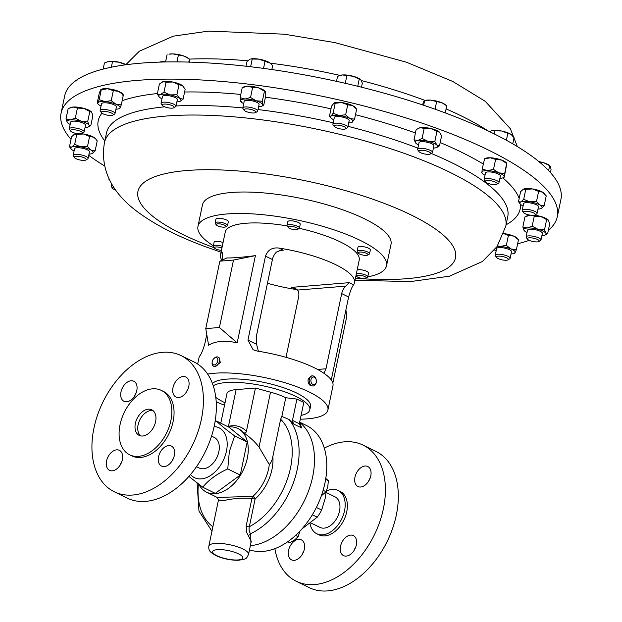 <?xml version="1.0" encoding="UTF-8"?>
<svg xmlns="http://www.w3.org/2000/svg" width="622" height="622" viewBox="0 0 622 622"><rect width="100%" height="100%" fill="white"/><g stroke="black" fill="none" stroke-linecap="round" stroke-linejoin="round"><path stroke-width="0.93" d="M298.622 539.352A11.149 7.308 -63.8 0 0 289.075 548.534A11.149 7.308 -63.8 0 0 291.508 559.854A11.149 7.308 -63.8 0 0 294.237 560.344A11.149 7.308 -63.8 0 0 303.793 551.162A11.149 7.308 -63.8 0 0 301.359 539.842A11.149 7.308 -63.8 0 0 298.622 539.352M303.738 551.31A11.149 7.308 -63.8 0 0 302.051 554.746M350.629 535.107A11.149 7.308 -63.8 0 0 341.081 544.289A11.149 7.308 -63.8 0 0 343.515 555.609A11.149 7.308 -63.8 0 0 346.244 556.091A11.149 7.308 -63.8 0 0 355.8 546.909A11.149 7.308 -63.8 0 0 353.358 535.589A11.149 7.308 -63.8 0 0 350.629 535.107M355.745 547.057A11.149 7.308 -63.8 0 0 354.05 550.493M365.06 466.026A11.149 7.308 -63.8 0 0 355.512 475.208A11.149 7.308 -63.8 0 0 357.945 486.528A11.149 7.308 -63.8 0 0 360.674 487.01A11.149 7.308 -63.8 0 0 370.23 477.836A11.149 7.308 -63.8 0 0 367.796 466.516A11.149 7.308 -63.8 0 0 365.06 466.026M370.176 477.976A11.149 7.308 -63.8 0 0 368.488 481.412M174.362 455.444A11.149 7.308 116.2 0 1 161.541 466.096A11.149 7.308 116.2 0 1 158.563 456.735A11.149 7.308 116.2 0 1 171.384 446.083A11.149 7.308 116.2 0 1 174.362 455.444M122.355 459.689A11.149 7.308 116.2 0 1 109.534 470.349A11.149 7.308 116.2 0 1 106.556 460.988A11.149 7.308 116.2 0 1 119.377 450.328A11.149 7.308 116.2 0 1 122.355 459.689M136.786 390.616A11.149 7.308 116.2 0 1 123.965 401.268A11.149 7.308 116.2 0 1 120.987 391.907A11.149 7.308 116.2 0 1 133.808 381.255A11.149 7.308 116.2 0 1 136.786 390.616M188.793 386.363A11.149 7.308 116.2 0 1 175.972 397.015A11.149 7.308 116.2 0 1 172.994 387.654A11.149 7.308 116.2 0 1 185.815 377.002A11.149 7.308 116.2 0 1 188.793 386.363M140.642 435.89A14.252 9.338 116.2 0 1 138.123 424.772A14.252 9.338 116.2 0 1 153.059 410.652M135.378 423.419A14.252 9.338 -63.8 0 0 139.18 435.384A14.252 9.338 -63.8 0 0 155.578 421.77A14.252 9.338 -63.8 0 0 151.768 409.805A14.252 9.338 -63.8 0 0 135.378 423.419M313.193 385.982L310.705 385.788C308.411 384.264 307.61 381.892 308.31 378.674L311.272 375.968L312.368 375.875A5.069 3.569 85.3 0 0 309.523 378.573A5.069 3.569 85.3 0 0 309.888 383.673A5.069 3.569 85.3 0 0 313.193 385.982A5.069 3.569 85.3 0 0 316.038 383.284A5.069 3.569 85.3 0 0 316.357 381.372L316.357 381.2A3.872 2.721 85.3 0 0 316.271 380.089A3.872 2.721 85.3 0 0 313.853 377.033A3.872 2.721 85.3 0 0 311.14 379.062A3.872 2.721 85.3 0 0 312.501 384.287A3.872 2.721 85.3 0 0 316.116 382.662A3.872 2.721 85.3 0 0 316.357 381.2M316.271 380.089L316.24 379.918A5.069 3.569 85.3 0 0 312.368 375.875M218.034 357.106L219.084 357.627L220.367 362.618L214.613 366.723L213.564 366.202A5.069 3.32 -63.8 0 0 219.216 362.051A5.069 3.32 -63.8 0 0 218.034 357.106A5.069 3.32 -63.8 0 0 214.326 358.124L213.867 358.56A3.872 2.535 -63.8 0 0 212.382 360.954A3.872 2.535 -63.8 0 0 212.164 362.012A3.872 2.535 -63.8 0 0 214.232 364.904A3.872 2.535 -63.8 0 0 217.599 361.553A3.872 2.535 -63.8 0 0 217.008 357.984A3.872 2.535 -63.8 0 0 213.867 358.56M221.448 250.308A4.999 1.376 11.8 0 1 214.497 248.038L213.486 246.615A6.337 1.742 11.8 0 1 213.323 246.071A6.337 1.742 11.8 0 1 214.435 245.371A6.337 1.742 11.8 0 1 222.279 246.304M223.08 242.471A6.337 1.742 -168.2 0 0 215.235 241.538A6.337 1.742 -168.2 0 0 214.123 242.238L213.323 246.071M214.497 248.038A4.999 1.376 11.8 0 1 215.243 247.051A4.999 1.376 11.8 0 1 221.93 247.968M358.319 253.115L357.3 251.7A6.337 1.742 11.8 0 1 357.145 251.156A6.337 1.742 11.8 0 1 358.249 250.448A6.337 1.742 11.8 0 1 365.378 251.156A6.337 1.742 11.8 0 1 369.554 253.745A6.337 1.742 11.8 0 1 369.188 254.18L367.688 255.074A4.999 1.376 11.8 0 1 367.104 255.284A4.999 1.376 11.8 0 1 362.167 254.911A4.999 1.376 11.8 0 1 358.319 253.115A4.999 1.376 11.8 0 1 359.065 252.135A4.999 1.376 11.8 0 1 365.339 252.897A4.999 1.376 11.8 0 1 367.688 255.074M369.554 253.745L370.354 249.912A6.337 1.742 -168.2 0 0 366.179 247.323A6.337 1.742 -168.2 0 0 359.049 246.615A6.337 1.742 -168.2 0 0 357.945 247.323L357.145 251.156M288.219 227.434L287.201 226.011A6.337 1.742 11.8 0 1 287.045 225.467A6.337 1.742 11.8 0 1 292.076 224.791A6.337 1.742 11.8 0 1 298.871 227.092A6.337 1.742 11.8 0 1 299.454 228.056A6.337 1.742 11.8 0 1 299.089 228.492L297.588 229.394A4.999 1.376 11.8 0 1 293.203 229.471A4.999 1.376 11.8 0 1 288.546 227.769A4.999 1.376 11.8 0 1 288.219 227.434A4.999 1.376 11.8 0 1 291.368 226.392A4.999 1.376 11.8 0 1 297.417 228.282A4.999 1.376 11.8 0 1 297.588 229.394M299.454 228.056L300.255 224.223A6.337 1.742 -168.2 0 0 299.672 223.259A6.337 1.742 -168.2 0 0 292.876 220.958A6.337 1.742 -168.2 0 0 287.846 221.634L287.045 225.467M216.308 224.892L215.29 223.469A6.337 1.742 11.8 0 1 215.134 222.925A6.337 1.742 11.8 0 1 221.867 222.552A6.337 1.742 11.8 0 1 227.543 225.522A6.337 1.742 11.8 0 1 227.178 225.957L225.677 226.851A4.999 1.376 11.8 0 1 220.655 226.805A4.999 1.376 11.8 0 1 216.308 224.892A4.999 1.376 11.8 0 1 221.494 224.169A4.999 1.376 11.8 0 1 225.677 226.851M227.543 225.522L228.344 221.689A6.337 1.742 -168.2 0 0 222.668 218.719A6.337 1.742 -168.2 0 0 215.935 219.092L215.134 222.925M356.398 273.602A6.337 1.742 11.8 0 1 362.066 273.921A6.337 1.742 11.8 0 1 367.742 276.891A6.337 1.742 11.8 0 1 367.377 277.319L365.884 278.221A4.999 1.376 11.8 0 1 360.861 278.174A4.999 1.376 11.8 0 1 356.507 276.261A4.999 1.376 11.8 0 1 361.693 275.538A4.999 1.376 11.8 0 1 365.884 278.221M367.742 276.891L368.543 273.05A6.337 1.742 -168.2 0 0 362.867 270.088A6.337 1.742 -168.2 0 0 357.199 269.769M213.385 245.791A96.317 26.528 11.8 0 1 197.827 227.31A96.317 26.528 11.8 0 1 197.959 226.377L202.445 204.91A96.317 26.528 11.8 0 1 300.48 198.294A96.317 26.528 11.8 0 1 391.137 243.373A96.317 26.528 11.8 0 1 391.005 244.306L386.519 265.773A96.317 26.528 11.8 0 1 367.75 276.852M197.959 226.377A96.317 26.528 11.8 0 1 295.994 219.76A96.317 26.528 11.8 0 1 386.651 264.84A96.317 26.528 11.8 0 1 386.519 265.773M211.566 436.115L214.295 437.46A17.035 11.157 116.2 0 1 219.286 448.244A17.035 11.157 116.2 0 1 212.102 464.253A17.035 11.157 116.2 0 1 199.258 468.032L196.529 466.687M129.633 454.799L131.833 455.879A35.889 23.519 -63.8 0 0 173.103 421.599A35.889 23.519 -63.8 0 0 163.516 391.471L161.316 390.391A35.889 23.519 -63.8 0 0 120.046 424.671A35.889 23.519 -63.8 0 0 129.633 454.799A35.889 23.519 -63.8 0 0 170.902 420.511A35.889 23.519 -63.8 0 0 161.316 390.391M114.207 491.722L127.121 498.074A75.837 49.69 -63.8 0 0 214.318 425.635A75.837 49.69 -63.8 0 0 194.064 361.981L181.15 355.628A75.837 49.69 -63.8 0 0 93.953 428.068A75.837 49.69 -63.8 0 0 114.207 491.722A75.837 49.69 -63.8 0 0 201.396 419.282A75.837 49.69 -63.8 0 0 181.15 355.628M326.13 492.468L334.97 496.815A17.035 11.157 116.2 0 1 339.519 511.113A17.035 11.157 116.2 0 1 319.933 527.386L310.922 522.954M324.303 448.143A75.837 49.69 116.2 0 1 344.557 441.822A75.837 49.69 116.2 0 1 363.124 445.134A75.837 49.69 116.2 0 1 379.677 522.107A75.837 49.69 116.2 0 1 314.748 584.548A75.837 49.69 116.2 0 1 296.181 581.236A75.837 49.69 116.2 0 1 274.87 548.651M363.124 445.134L376.046 451.486A75.837 49.69 116.2 0 1 392.599 528.467A75.837 49.69 116.2 0 1 327.662 590.9A75.837 49.69 116.2 0 1 309.103 587.588L296.181 581.236M326.325 491.108A24.126 15.814 116.2 0 1 332.195 489.397A24.126 15.814 116.2 0 1 338.104 490.447A24.126 15.814 116.2 0 1 343.367 514.946A24.126 15.814 116.2 0 1 322.709 534.811A24.126 15.814 116.2 0 1 316.8 533.754A24.126 15.814 116.2 0 1 310.059 523.615M338.104 490.447L340.304 491.536A24.126 15.814 116.2 0 1 345.568 516.027A24.126 15.814 116.2 0 1 324.909 535.892A24.126 15.814 116.2 0 1 319 534.834L316.8 533.754M316.38 507.451L321.652 510.04L325.135 498.603L326.27 491.248M299.687 422.183L306.669 425.611A68.436 44.838 116.2 0 1 324.941 483.061A68.436 44.838 116.2 0 1 249.508 549.794M212.46 383.541A50.693 13.964 11.8 0 1 247.696 379.778A50.693 13.964 11.8 0 1 296.818 393.112A50.693 13.964 11.8 0 1 310.526 406.415L309.81 409.851A50.693 13.964 -168.2 0 0 296.103 396.548A50.693 13.964 -168.2 0 0 213.245 385.772M215.78 397.334A50.693 13.964 -168.2 0 0 224.278 402.418A50.693 13.964 -168.2 0 0 225.04 402.784M214.123 426.568A27.78 18.201 116.2 0 1 226.455 451.137A27.78 18.201 116.2 0 1 210.633 475.441A27.78 18.201 116.2 0 1 190.526 474.539M188.901 476.429L202.749 487.205C208.642 479.935 216.969 473.84 227.745 468.918L229.355 451.494L234.649 435.874C226.214 429.771 220.18 424.849 216.557 421.11L215.041 421.825M228.507 426.987A35.485 23.255 116.2 0 1 237.829 428.472A35.485 23.255 116.2 0 1 247.307 458.258A35.485 23.255 116.2 0 1 206.512 492.157L217.249 497.437L252.843 496.395A35.485 23.255 -63.8 0 0 268.611 468.739A35.485 23.255 -63.8 0 0 269.287 464.548C271.083 462.659 272.265 459.985 272.848 456.525A37.919 24.849 116.2 0 1 271.985 469.408A37.919 24.849 116.2 0 1 255.129 498.961A2.434 0.98 48.5 0 0 252.843 496.395A2.434 1.454 -71.9 0 0 251.941 498.377C242.355 497.756 233.009 498.471 223.904 500.531C216.837 499.793 216.658 499.855 223.384 500.71M217.249 497.437L218.47 500.034L208.852 546.069A20.277 5.582 11.8 0 1 221.829 543.55A20.277 5.582 11.8 0 1 243.062 549.047A20.277 5.582 11.8 0 1 248.551 554.365L251.272 541.319L246.569 532.261L246.141 526.142A2.434 0.669 -168.2 0 0 249.329 526.725C248.73 529.765 249.197 532.074 250.72 533.653L250.907 543.06M269.287 464.548L259.032 447.117C255.214 442.032 249.99 437.165 243.365 432.531A35.485 23.255 -63.8 0 0 238.521 428.815L237.829 428.472M250.363 545.665A68.941 45.173 -63.8 0 0 312.656 476.81A68.941 45.173 -63.8 0 0 299.796 422.478L301.647 427.959L299.781 424.74L299.773 421.716L303.793 402.473L296.919 399.091L292.472 420.379L299.641 423.901M301.647 427.959L293.483 423.94L289.043 419.492L281.867 416.429L280.639 419.244L272.848 456.525M162.396 105.398L161.254 103.796A7.604 2.091 11.8 0 1 161.051 103.213A7.604 2.091 11.8 0 1 161.067 103.143A7.604 2.091 11.8 0 1 168.803 102.622A7.604 2.091 11.8 0 1 175.964 106.175A7.604 2.091 11.8 0 1 175.948 106.253A7.604 2.091 11.8 0 1 175.521 106.774L173.826 107.785A6.096 1.679 11.8 0 1 167.87 107.761A6.096 1.679 11.8 0 1 162.396 105.398A6.096 1.679 11.8 0 1 162.241 104.931A6.096 1.679 11.8 0 1 168.344 104.434A6.096 1.679 11.8 0 1 174.183 107.303A6.096 1.679 11.8 0 1 173.826 107.785M177.324 99.675A7.604 2.091 -168.2 0 0 177.34 99.598A7.604 2.091 -168.2 0 0 177.348 99.528A7.604 2.091 -168.2 0 0 170.195 95.967A7.604 2.091 -168.2 0 0 162.451 96.496A7.604 2.091 -168.2 0 0 162.443 96.566M485.432 181.826L484.289 180.225A7.604 2.091 11.8 0 1 484.103 179.571A7.604 2.091 11.8 0 1 491.707 179.019A7.604 2.091 11.8 0 1 498.984 182.681A7.604 2.091 11.8 0 1 498.549 183.202L496.861 184.213A6.096 1.679 11.8 0 1 491.116 184.229A6.096 1.679 11.8 0 1 485.432 181.826A6.096 1.679 11.8 0 1 491.38 180.862A6.096 1.679 11.8 0 1 496.861 184.213M498.984 182.681L500.376 176.034A7.604 2.091 -168.2 0 0 493.098 172.372A7.604 2.091 -168.2 0 0 485.487 172.924L484.103 179.571M115.669 190.083A6.096 1.679 11.8 0 1 112.598 188.365L111.455 186.763A7.604 2.091 11.8 0 1 111.26 186.11A7.604 2.091 11.8 0 1 112.504 185.286M112.598 188.365A6.096 1.679 11.8 0 1 113.663 187.136M74.508 157.615L73.365 156.013A7.604 2.091 11.8 0 1 73.171 155.368A7.604 2.091 11.8 0 1 83.62 155.539A7.604 2.091 11.8 0 1 88.06 158.478A7.604 2.091 11.8 0 1 87.624 158.999L85.937 160.002A6.096 1.679 11.8 0 1 77.913 159.442A6.096 1.679 11.8 0 1 74.508 157.615A6.096 1.679 11.8 0 1 76.498 156.293A6.096 1.679 11.8 0 1 82.726 157.234A6.096 1.679 11.8 0 1 85.937 160.002M88.06 158.478L89.451 151.822A7.604 2.091 -168.2 0 0 85.012 148.891A7.604 2.091 -168.2 0 0 74.562 148.712L73.171 155.368M244.135 110.211L242.992 108.609A7.604 2.091 11.8 0 1 242.805 107.956A7.604 2.091 11.8 0 1 243.427 107.334A7.604 2.091 11.8 0 1 251.988 107.769A7.604 2.091 11.8 0 1 257.687 111.066A7.604 2.091 11.8 0 1 257.251 111.587L255.564 112.598A6.096 1.679 11.8 0 1 255.417 112.675A6.096 1.679 11.8 0 1 249.406 112.535A6.096 1.679 11.8 0 1 244.135 110.211A6.096 1.679 11.8 0 1 244.485 109.192A6.096 1.679 11.8 0 1 252.174 109.775A6.096 1.679 11.8 0 1 255.564 112.598M257.687 111.066L259.079 104.418A7.604 2.091 -168.2 0 0 253.379 101.122A7.604 2.091 -168.2 0 0 244.811 100.686A7.604 2.091 -168.2 0 0 244.189 101.308L242.805 107.956M523.522 212.576L522.379 210.975A7.604 2.091 11.8 0 1 522.192 210.322A7.604 2.091 11.8 0 1 532.634 210.5A7.604 2.091 11.8 0 1 537.074 213.432A7.604 2.091 11.8 0 1 536.638 213.952L534.951 214.963A6.096 1.679 11.8 0 1 526.927 214.396A6.096 1.679 11.8 0 1 523.522 212.576A6.096 1.679 11.8 0 1 525.512 211.247A6.096 1.679 11.8 0 1 531.74 212.195A6.096 1.679 11.8 0 1 534.951 214.963M537.074 213.432L538.465 206.776A7.604 2.091 -168.2 0 0 534.026 203.845A7.604 2.091 -168.2 0 0 523.576 203.666L522.192 210.322M418.964 151.574L417.821 149.972A7.604 2.091 11.8 0 1 417.626 149.319A7.604 2.091 11.8 0 1 422.369 148.363A7.604 2.091 11.8 0 1 432.515 152.429A7.604 2.091 11.8 0 1 432.08 152.95L430.393 153.961A6.096 1.679 11.8 0 1 426.941 154.31A6.096 1.679 11.8 0 1 418.964 151.574A6.096 1.679 11.8 0 1 422.61 150.283A6.096 1.679 11.8 0 1 428.955 151.877A6.096 1.679 11.8 0 1 430.393 153.961M432.515 152.429L433.907 145.781A7.604 2.091 -168.2 0 0 423.761 141.715A7.604 2.091 -168.2 0 0 419.018 142.671L417.626 149.319M496.574 257.477L495.423 255.875A7.604 2.091 11.8 0 1 495.236 255.222A7.604 2.091 11.8 0 1 501.519 254.445A7.604 2.091 11.8 0 1 509.628 257.345A7.604 2.091 11.8 0 1 510.126 258.332A7.604 2.091 11.8 0 1 509.69 258.853L508.003 259.864A6.096 1.679 11.8 0 1 502.452 259.926A6.096 1.679 11.8 0 1 496.815 257.749A6.096 1.679 11.8 0 1 496.574 257.477A6.096 1.679 11.8 0 1 500.609 256.225A6.096 1.679 11.8 0 1 507.949 258.651A6.096 1.679 11.8 0 1 508.003 259.864M510.126 258.332L511.509 251.685A7.604 2.091 -168.2 0 0 511.02 250.689A7.604 2.091 -168.2 0 0 502.91 247.797A7.604 2.091 -168.2 0 0 496.628 248.575L495.236 255.222M101.456 112.714L100.313 111.113A7.604 2.091 11.8 0 1 100.126 110.459A7.604 2.091 11.8 0 1 106.409 109.682A7.604 2.091 11.8 0 1 114.518 112.582A7.604 2.091 11.8 0 1 115.008 113.569A7.604 2.091 11.8 0 1 114.58 114.09L112.885 115.101A6.096 1.679 11.8 0 1 107.342 115.163A6.096 1.679 11.8 0 1 101.705 112.986A6.096 1.679 11.8 0 1 101.456 112.714A6.096 1.679 11.8 0 1 105.499 111.462A6.096 1.679 11.8 0 1 112.839 113.888A6.096 1.679 11.8 0 1 112.885 115.101M115.008 113.569L116.4 106.922A7.604 2.091 -168.2 0 0 115.91 105.927A7.604 2.091 -168.2 0 0 107.793 103.034A7.604 2.091 -168.2 0 0 101.518 103.812L100.126 110.459M334.232 126.421L333.089 124.828A7.604 2.091 11.8 0 1 332.894 124.175A7.604 2.091 11.8 0 1 335.188 123.195A7.604 2.091 11.8 0 1 343.468 124.384A7.604 2.091 11.8 0 1 347.784 127.285A7.604 2.091 11.8 0 1 347.348 127.805L345.661 128.816A6.096 1.679 11.8 0 1 344.176 129.182A6.096 1.679 11.8 0 1 338.352 128.466A6.096 1.679 11.8 0 1 334.232 126.421A6.096 1.679 11.8 0 1 335.911 125.115A6.096 1.679 11.8 0 1 343.305 126.344A6.096 1.679 11.8 0 1 345.661 128.816M347.784 127.285L349.175 120.629A7.604 2.091 -168.2 0 0 344.852 117.737A7.604 2.091 -168.2 0 0 336.572 116.539A7.604 2.091 -168.2 0 0 334.286 117.519L332.894 124.175M527.433 239.136L526.29 237.534A7.604 2.091 11.8 0 1 526.103 236.889A7.604 2.091 11.8 0 1 530.97 235.94A7.604 2.091 11.8 0 1 538.932 238.001A7.604 2.091 11.8 0 1 540.984 239.999A7.604 2.091 11.8 0 1 540.549 240.52L538.862 241.523A6.096 1.679 11.8 0 1 528.933 240.216A6.096 1.679 11.8 0 1 527.433 239.136A6.096 1.679 11.8 0 1 530.395 237.806A6.096 1.679 11.8 0 1 537.563 239.509A6.096 1.679 11.8 0 1 538.862 241.523M540.984 239.999L542.376 233.343A7.604 2.091 -168.2 0 0 540.324 231.353A7.604 2.091 -168.2 0 0 532.354 229.293A7.604 2.091 -168.2 0 0 527.487 230.233L526.103 236.889M70.597 131.055L69.454 129.454A7.604 2.091 11.8 0 1 69.26 128.801A7.604 2.091 11.8 0 1 74.127 127.852A7.604 2.091 11.8 0 1 82.088 129.912A7.604 2.091 11.8 0 1 84.149 131.911A7.604 2.091 11.8 0 1 83.713 132.432L82.026 133.442A6.096 1.679 11.8 0 1 72.09 132.128A6.096 1.679 11.8 0 1 70.597 131.055A6.096 1.679 11.8 0 1 73.551 129.718A6.096 1.679 11.8 0 1 80.728 131.421A6.096 1.679 11.8 0 1 82.026 133.442M84.149 131.911L85.541 125.255A7.604 2.091 -168.2 0 0 83.48 123.265A7.604 2.091 -168.2 0 0 75.519 121.204A7.604 2.091 -168.2 0 0 70.651 122.145L69.26 128.801M104.659 165.973A253.457 69.812 11.8 0 1 88.721 155.313M71.025 139.382A253.457 69.812 11.8 0 1 61.096 113.056A253.457 69.812 11.8 0 1 438.176 128.84A253.457 69.812 11.8 0 1 557.304 216.72A253.457 69.812 11.8 0 1 548.355 230.264M557.304 216.72L560.904 199.491A253.457 69.812 -168.2 0 0 253.792 67.137A253.457 69.812 -168.2 0 0 64.696 95.827L61.096 113.056M219.854 261.178L226.828 257.959C233.157 258.029 242.681 257.251 255.401 255.626L237.176 342.885C225.374 340.117 215.85 340.895 208.603 345.218L205.765 328.61L219.418 327.499L233.499 260.066L219.854 261.178L205.765 328.61M331.269 379.964L348.608 296.997C350.435 290.645 352.099 286.587 353.591 284.814A68.436 18.847 -168.2 0 0 354.486 282.777L359.228 260.066A68.436 18.847 -168.2 0 0 340.724 242.113A68.436 18.847 -168.2 0 0 299.314 228.321M287.146 225.926A68.436 18.847 -168.2 0 0 225.25 232.084L220.507 254.787A68.436 18.847 -168.2 0 0 221.914 260.229M222.318 260.043L222.163 252.345L221.401 252.75A68.436 18.847 -168.2 0 0 220.507 254.787M197.679 364.057L198.986 357.821A68.436 18.847 11.8 0 1 199.872 355.784C201.357 354.035 203.021 349.968 204.863 343.593L206.768 334.473M207.655 374.102A68.436 18.847 11.8 0 1 309.391 392.085A68.436 18.847 11.8 0 1 327.895 410.046A68.436 18.847 11.8 0 1 300.302 419.189M354.486 282.777A68.436 18.847 -168.2 0 0 335.981 264.817A68.436 18.847 -168.2 0 0 278.858 248.054C272.203 247.276 267.748 249.966 265.493 256.124L247.96 340.071L253.131 349.797L257.337 351.088A68.436 18.847 11.8 0 1 314.452 367.851A68.436 18.847 11.8 0 1 332.957 385.811L327.895 410.046M224.534 405.202A68.436 18.847 11.8 0 1 216.199 401.781M267.452 283.274A68.436 18.847 -168.2 0 0 296.134 289.51L297.316 289.735M188.808 62.091L189.43 59.09L188.326 58.227A11.398 3.141 -168.2 0 0 184.12 56.112A11.398 3.141 -168.2 0 0 172.947 53.889L184.12 56.112L189.453 59.098L189.15 62.729M168.959 54.184A11.398 3.141 11.8 0 1 172.947 53.889L168.959 54.184M176.975 61.897L178.405 55.047M165.561 61.967L167.093 54.65M489.615 131.646L491.808 130.659L501.604 131.009A11.398 3.141 -168.2 0 0 491.986 130.612A11.398 3.141 -168.2 0 0 491.955 130.62M506.386 140.261L507.847 133.248L501.604 131.009A11.398 3.141 11.8 0 1 511.152 134.507L511.362 134.663A11.398 3.141 -168.2 0 0 511.152 134.507L514.052 137.68L512.761 143.853M507.847 133.248L511.152 134.507M494.272 133.932L494.949 130.682M270.119 63.086A11.398 3.141 -168.2 0 0 270.065 63.04A11.398 3.141 -168.2 0 0 269.069 62.387A11.398 3.141 -168.2 0 0 258.845 59.129L270.189 63.141L272.685 65.567L271.853 69.547M250.588 59.02A11.398 3.141 11.8 0 1 250.697 58.997A11.398 3.141 11.8 0 1 258.845 59.129L250.549 59.036M246.032 66.22L247.035 61.438L249.834 59.284M263.541 68.389L265.058 61.119M250.627 66.756L252.229 59.051M539.352 161.984L543.947 162.847A11.398 3.141 -168.2 0 0 538.885 161.603M548.627 170.576L549.654 165.685L543.947 162.847A11.398 3.141 11.8 0 1 549.451 165.405L550.556 166.696L551.053 169.627L550.439 172.551M435.058 109.192L436.652 101.588L430.836 100.142A11.398 3.141 -168.2 0 0 425.518 100.36L430.836 100.142A11.398 3.141 11.8 0 1 441.877 102.754L446.713 105.841L445.235 112.893M445.772 105.087L444.886 104.403A11.398 3.141 -168.2 0 0 441.877 102.754L436.652 101.588M422.455 104.861L423.839 101.293L424.624 100.616L423.652 105.258M126.118 64.735A11.398 3.141 -168.2 0 0 119.082 62.216A11.398 3.141 -168.2 0 0 108.671 61.368L119.082 62.216L125.784 64.781M108.018 61.5L107.964 61.516A11.398 3.141 11.8 0 1 108.018 61.5A11.398 3.141 11.8 0 1 108.671 61.368L104.426 62.993L103.159 69.081M107.964 61.516L108.671 61.368M111.354 67.199L112.504 61.664M336.51 81.342L337.567 76.296L342.427 74.959A11.398 3.141 -168.2 0 0 340.786 75.215A11.398 3.141 -168.2 0 0 340.662 75.246M345.264 83.309L346.889 75.534L342.427 74.959A11.398 3.141 11.8 0 1 353.28 76.288L361.009 80.09L362.338 83.138L361.491 87.204M360.286 79.367A11.398 3.141 -168.2 0 0 360.154 79.258A11.398 3.141 -168.2 0 0 353.28 76.288L346.889 75.534M357.743 86.279L359.275 78.955M74.951 81.249L77.4 79.958M529.198 240.341A253.457 69.812 11.8 0 1 517.628 243.77M85.058 127.549A11.398 3.141 -168.2 0 0 85.82 127.502A11.398 3.141 -168.2 0 0 88.402 126.919A11.398 3.141 -168.2 0 0 88.946 125.03A11.398 3.141 -168.2 0 0 81.225 121.236A11.398 3.141 -168.2 0 0 70.372 119.906L75.332 118.094L77.416 108.096L73.054 107.046A11.398 3.141 -168.2 0 0 70.473 107.622L68.093 108.858L66.01 118.856L70.372 119.906A11.398 3.141 -168.2 0 0 67.238 122.379A11.398 3.141 -168.2 0 0 67.363 122.526A11.398 3.141 -168.2 0 0 70.169 124.439M69.361 108.174L73.054 107.046A11.398 3.141 11.8 0 1 83.908 108.376A11.398 3.141 11.8 0 1 91.512 112.022A11.398 3.141 11.8 0 1 91.535 112.038M526.196 216.262L527.308 215.71A11.398 3.141 11.8 0 1 529.897 215.134A11.398 3.141 11.8 0 1 529.991 215.126L524.937 216.946L522.845 226.944L527.207 227.994A11.398 3.141 -168.2 0 0 524.082 230.459A11.398 3.141 -168.2 0 0 524.198 230.614A11.398 3.141 -168.2 0 0 527.013 232.527M534.205 215.228A11.398 3.141 11.8 0 1 540.751 216.456A11.398 3.141 11.8 0 1 548.355 220.11A11.398 3.141 11.8 0 1 548.371 220.126L549.708 223.78L547.617 233.779L545.245 235.007A11.398 3.141 -168.2 0 0 545.789 233.118A11.398 3.141 -168.2 0 0 538.061 229.316A11.398 3.141 -168.2 0 0 527.207 227.994L532.168 226.183L538.061 229.316L544.553 229.596L545.789 233.118L547.617 233.779M348.693 122.923A11.398 3.141 -168.2 0 0 352.036 122.293A11.398 3.141 -168.2 0 0 352.456 122.036A11.398 3.141 -168.2 0 0 349.805 118.421L354.563 119.183L356.647 109.184L352.487 105.553A11.398 3.141 -168.2 0 0 341.766 102.599L347.729 104.791L345.645 114.79L349.805 118.421A11.398 3.141 -168.2 0 0 339.076 115.459A11.398 3.141 -168.2 0 0 331.005 116.12A11.398 3.141 -168.2 0 0 330.997 117.9A11.398 3.141 -168.2 0 0 333.656 119.735A11.398 3.141 -168.2 0 0 333.812 119.813M347.729 104.791L352.487 105.553A11.398 3.141 11.8 0 1 355.154 107.396L356.647 109.184M334.061 103.027A11.398 3.141 11.8 0 1 334.107 102.995A11.398 3.141 11.8 0 1 341.766 102.599L335.196 103.26L333.112 113.258L339.076 115.459L345.645 114.79M115.925 109.208A11.398 3.141 -168.2 0 0 119.269 108.586A11.398 3.141 -168.2 0 0 119.999 107.979A11.398 3.141 -168.2 0 0 115.956 104.216A11.398 3.141 -168.2 0 0 104.908 101.604L111.221 100.663L113.313 90.664L107.598 88.744A11.398 3.141 -168.2 0 0 101.339 89.288L100.966 89.467M97.234 102.957L97.918 102.754L99.193 99.683L104.908 101.604A11.398 3.141 -168.2 0 0 97.918 102.754L97.234 102.957L99.318 92.958L100.601 89.895L107.598 88.744A11.398 3.141 11.8 0 1 118.639 91.356A11.398 3.141 11.8 0 1 122.379 93.681L123.28 94.746M503.696 233.6A11.398 3.141 11.8 0 1 513.749 236.119A11.398 3.141 11.8 0 1 517.488 238.444L518.39 239.509M433.425 148.067A11.398 3.141 -168.2 0 0 435.175 147.904A11.398 3.141 -168.2 0 0 436.768 147.445A11.398 3.141 -168.2 0 0 436.877 145.066L439.513 145.812L441.597 135.814L439.56 132.206A11.398 3.141 -168.2 0 0 430.852 128.529L436.924 131.467L434.84 141.466L436.877 145.066A11.398 3.141 -168.2 0 0 428.161 141.388A11.398 3.141 -168.2 0 0 417.751 140.541A11.398 3.141 -168.2 0 0 415.729 143.044A11.398 3.141 -168.2 0 0 416.048 143.379A11.398 3.141 -168.2 0 0 418.544 144.957M418.668 128.233A11.398 3.141 11.8 0 1 418.839 128.148A11.398 3.141 11.8 0 1 420.433 127.681A11.398 3.141 11.8 0 1 430.852 128.529L424.173 128.451L422.089 138.449L428.161 141.388L434.84 141.466M545.02 194.22L544.444 193.543A11.398 3.141 -168.2 0 0 542.718 192.206L546.233 195.86L544.149 205.859L541.249 208.479A11.398 3.141 -168.2 0 0 541.334 208.44A11.398 3.141 -168.2 0 0 540.036 205.066A11.398 3.141 -168.2 0 0 529.812 201.808A11.398 3.141 -168.2 0 0 520.793 201.963A11.398 3.141 -168.2 0 0 520.287 204.047A11.398 3.141 -168.2 0 0 522.013 205.384A11.398 3.141 -168.2 0 0 523.102 205.96M523.382 189.158A11.398 3.141 11.8 0 1 523.397 189.142A11.398 3.141 11.8 0 1 523.483 189.104A11.398 3.141 11.8 0 1 532.494 188.948A11.398 3.141 11.8 0 1 542.718 192.206L538.613 191.413L536.522 201.411L540.036 205.066L544.149 205.859M258.604 106.704A11.398 3.141 -168.2 0 0 261.948 106.082A11.398 3.141 -168.2 0 0 262.741 104.651A11.398 3.141 -168.2 0 0 256.14 100.795L262.344 101.246L264.428 91.247L258.822 87.935A11.398 3.141 -168.2 0 0 247.719 86.147L252.625 87.484L250.534 97.483L256.14 100.795A11.398 3.141 -168.2 0 0 245.029 99.007A11.398 3.141 -168.2 0 0 240.527 101.075A11.398 3.141 -168.2 0 0 240.901 101.681A11.398 3.141 -168.2 0 0 243.715 103.594M252.625 87.484L258.822 87.935A11.398 3.141 11.8 0 1 265.058 91.177A11.398 3.141 11.8 0 1 265.143 91.286M242.347 87.609L244.018 86.785A11.398 3.141 11.8 0 1 247.719 86.147L242.215 87.671L240.131 97.67L245.029 99.007L250.534 97.483M88.969 154.116A11.398 3.141 -168.2 0 0 92.227 153.525A11.398 3.141 -168.2 0 0 92.313 153.486A11.398 3.141 -168.2 0 0 91.014 150.112A11.398 3.141 -168.2 0 0 80.79 146.854A11.398 3.141 -168.2 0 0 71.779 147.01L74.679 144.39L76.763 134.391L74.469 134.15A11.398 3.141 -168.2 0 0 74.383 134.189A11.398 3.141 -168.2 0 0 74.36 134.204L74.469 134.15A11.398 3.141 11.8 0 1 77.066 133.606M81.272 133.707A11.398 3.141 11.8 0 1 83.48 133.994A11.398 3.141 11.8 0 1 93.704 137.252A11.398 3.141 11.8 0 1 95.423 138.589L97.219 140.906L95.127 150.905L92.227 153.525M506.774 163.291L506.355 162.793A11.398 3.141 -168.2 0 0 501.418 159.994L506.635 163.446L504.1 176.695A11.398 3.141 -168.2 0 0 498.727 172.854A11.398 3.141 -168.2 0 0 487.562 170.638A11.398 3.141 -168.2 0 0 481.762 172.255A11.398 3.141 -168.2 0 0 482.198 173.297A11.398 3.141 -168.2 0 0 485.012 175.21M484.398 158.843L485.308 158.4A11.398 3.141 11.8 0 1 490.245 157.778A11.398 3.141 11.8 0 1 501.418 159.994L495.602 159.403L493.518 169.402L498.727 172.854L504.543 173.445M176.866 101.891A11.398 3.141 -168.2 0 0 179.447 101.549A11.398 3.141 -168.2 0 0 180.209 101.262A11.398 3.141 -168.2 0 0 179.696 98.393A11.398 3.141 -168.2 0 0 170.14 94.894L176.889 94.746L178.98 84.748L172.83 82.034A11.398 3.141 -168.2 0 0 163.034 81.684L166.082 82.182L163.99 92.18L170.14 94.894A11.398 3.141 -168.2 0 0 160.344 94.544A11.398 3.141 -168.2 0 0 159.162 96.869A11.398 3.141 -168.2 0 0 160.103 97.701A11.398 3.141 -168.2 0 0 161.977 98.781M166.082 82.182L172.83 82.034A11.398 3.141 11.8 0 1 182.378 85.533A11.398 3.141 11.8 0 1 183.319 86.365A11.398 3.141 11.8 0 1 183.397 86.466M162.21 82.003A11.398 3.141 11.8 0 1 162.28 81.964A11.398 3.141 11.8 0 1 163.034 81.684L159.387 84.056L157.296 94.054L160.344 94.544L163.99 92.18M75.332 118.094L81.225 121.236L87.718 121.508L88.946 125.03L90.781 125.691L88.402 126.919M67.339 122.511L66.01 118.856M77.416 108.096L83.908 108.376L89.801 111.509L87.718 121.508M89.801 111.509L91.636 112.17L92.865 115.692L90.781 125.691M541.902 235.637A11.398 3.141 -168.2 0 0 542.656 235.59A11.398 3.141 -168.2 0 0 545.245 235.007M524.198 230.614L522.845 226.944M532.276 215.352L534.259 216.184L532.168 226.183M534.259 216.184L540.751 216.456L546.645 219.597L544.553 229.596M546.645 219.597L548.472 220.258M354.563 119.183L352.036 122.293M330.997 117.9L329.497 116.112L331.005 116.12L333.112 113.258M334.107 102.995L331.58 106.113L329.497 116.112M333.687 103.26L335.196 103.26M97.918 102.754A11.398 3.141 -168.2 0 0 98.222 104.185A11.398 3.141 -168.2 0 0 101.036 106.098M111.221 100.663L115.956 104.216L121.282 104.908L119.999 107.979L119.315 108.181M113.313 90.664L118.639 91.356L123.374 94.909L121.282 104.908M123.374 94.909L122.69 95.119M100.601 89.895L101.285 89.685L99.193 99.683M511.035 253.97A11.398 3.141 -168.2 0 0 514.378 253.348A11.398 3.141 -168.2 0 0 515.109 252.742A11.398 3.141 -168.2 0 0 511.066 248.979A11.398 3.141 -168.2 0 0 500.026 246.366A11.398 3.141 -168.2 0 0 497.242 246.281M494.529 249.958A11.398 3.141 -168.2 0 0 496.146 250.86M497.507 245.877L500.026 246.366L506.331 245.426L511.066 248.979L516.392 249.671L515.109 252.742L514.425 252.952M503.688 233.623L508.423 235.427L506.331 245.426M508.423 235.427L513.749 236.119L518.484 239.672L516.392 249.671M518.484 239.672L517.799 239.882M416.048 143.379L414.011 139.779L417.751 140.541L422.089 138.449M439.513 145.812L436.939 147.352M418.839 128.148L416.095 129.78L414.011 139.779M418.342 128.389L420.433 127.681L424.173 128.451M439.56 132.206L436.924 131.467M537.991 209.07A11.398 3.141 -168.2 0 0 541.249 208.479M520.287 204.047L518.499 201.73L520.793 201.963L523.693 199.343L529.812 201.808L536.522 201.411M523.397 189.142L520.583 191.731L518.499 201.73M523.483 189.104L525.784 189.345L523.693 199.343M525.784 189.345L532.494 188.948L538.613 191.413M262.344 101.246L262.741 104.651L263.744 105.196L261.948 106.082M240.527 101.075L241.53 101.611L240.527 101.075L240.131 97.67M265.431 91.792L264.428 91.247L265.431 91.792L265.835 95.197L263.744 105.196M71.273 149.093L69.477 146.769L71.779 147.01A11.398 3.141 -168.2 0 0 71.273 149.093A11.398 3.141 -168.2 0 0 72.992 150.431A11.398 3.141 -168.2 0 0 74.08 151.006M74.679 144.39L80.79 146.854L87.5 146.458L91.014 150.112L95.127 150.905M76.763 134.391L83.48 133.994L89.591 136.459L87.5 146.458M89.591 136.459L93.704 137.252L95.998 139.266M74.469 134.15L71.569 136.778L69.477 146.769M108.951 178.631A11.398 3.141 -168.2 0 0 108.928 178.802A11.398 3.141 -168.2 0 0 109.363 179.844A11.398 3.141 -168.2 0 0 109.705 180.193M108.943 178.607L109.083 179.19M499.894 178.32A11.398 3.141 -168.2 0 0 503.237 177.698A11.398 3.141 -168.2 0 0 504.1 176.695L504.255 177.083L504.1 176.695M481.918 172.644L482.206 169.005L487.562 170.638L493.518 169.402M506.79 163.835L504.255 177.083M484.445 159.395L482.206 169.005M484.289 159.007L490.245 157.778L495.602 159.403M176.889 94.746L179.696 98.393L183.093 99.178L180.209 101.262M159.084 96.768L157.296 94.054M178.98 84.748L182.378 85.533L185.185 89.179L183.093 99.178M323.969 373.309L325.982 368.776L341.688 293.6A10.139 6.64 116.2 0 1 345.715 286.143L349.214 282.66L291.749 287.356L295.388 288.367L297.588 290.07A10.139 6.64 116.2 0 1 298.591 297.122L286.011 357.323M278.858 248.054L283.235 250.207L281.175 250.184L276.44 252.065A10.139 6.64 -63.8 0 0 272.413 259.522L256.707 334.698L256.567 344.308L258.379 351.251M325.982 368.776L317.578 369.46M345.894 309.981L346.897 315.836L332.84 383.098M255.401 255.626L233.499 260.066M237.176 342.885L219.418 327.499M234.649 435.874L247.167 442.032L229.075 427.267L216.557 421.11M202.749 487.205L215.266 493.363L240.263 475.076L247.167 442.032M227.745 468.918L240.263 475.076M206.512 492.157A35.485 23.255 116.2 0 1 198.931 484.398M248.761 535.744A2.434 1.874 129.1 0 1 250.72 533.653A68.941 45.173 116.2 0 0 297.262 469.237A68.941 45.173 116.2 0 0 289.043 419.492M293.483 423.94L292.472 420.379M281.867 416.429L285.77 397.73L296.919 399.091M259.032 447.117L270.508 392.194A30.416 8.381 11.8 0 1 285.77 397.73M227.683 426.583L228.453 426.365A37.919 24.849 116.2 0 1 246.405 431.396L255.463 388.042L270.508 392.194M246.405 431.396C245.9 432.998 244.889 433.378 243.365 432.531M220.779 423.185L226.968 393.547A30.416 8.381 11.8 0 1 236.127 389.621L255.463 388.042M236.127 389.621L228.453 426.365A2.434 1.609 -103.8 0 1 228.336 426.902M301.087 415.442A50.693 13.964 -168.2 0 0 309.81 409.851M302.067 528.824L317.212 517.185L312.337 514.783M317.212 517.185A32.95 21.591 -63.8 0 0 321.652 510.04M325.788 478.427L328.346 480.72L327.81 486.528L326.045 491.738L321.317 495.882M325.633 479.383L328.346 480.72M323.129 490.299L326.045 491.738M299.959 531.126L298.132 536.654L294.579 540.005L289.798 542.749L287.745 541.739M295.613 535.418L298.132 536.654M172.076 460.988A11.149 7.308 116.2 0 1 173.771 457.551M120.069 465.233A11.149 7.308 116.2 0 1 121.764 461.796M134.5 396.152A11.149 7.308 116.2 0 1 136.195 392.715M186.507 391.907A11.149 7.308 116.2 0 1 188.202 388.47M359.99 277.964A96.317 26.528 11.8 0 1 355.411 278.345M212.164 362.012L212.102 362.649A5.069 3.32 -63.8 0 0 213.564 366.202M246.141 526.142L251.941 498.377A2.434 0.669 11.8 0 0 255.129 498.961L249.329 526.725A64.074 41.985 116.2 0 0 288.833 474.633A64.074 41.985 116.2 0 0 280.639 419.244M216.829 555.687A15.41 4.245 11.8 0 1 217.296 549.661A15.41 4.245 11.8 0 1 238.661 553.907A15.41 4.245 11.8 0 1 238.187 559.932A15.41 4.245 11.8 0 1 216.829 555.687M212.895 526.733A64.074 41.985 116.2 0 1 198.387 483.994M347.978 126.336A204.957 56.454 11.8 0 1 411.414 145.696A204.957 56.454 11.8 0 1 417.883 148.114M431.248 153.447A204.957 56.454 11.8 0 1 507.746 216.759L505.756 226.299A204.957 56.454 11.8 0 0 409.424 155.236A204.957 56.454 11.8 0 0 104.496 142.477L106.494 132.937A204.957 56.454 11.8 0 1 164.682 106.821M440.189 142.57A215.546 59.37 11.8 0 1 483.24 164.029M502.817 177.869A215.546 59.37 11.8 0 1 519.183 198.449M520.49 204.265A215.546 59.37 11.8 0 1 506.067 224.791M176.01 105.981A204.957 56.454 11.8 0 1 242.813 107.925M258.006 109.565A204.957 56.454 11.8 0 1 333.19 122.775M214.263 247.712A162.218 44.683 11.8 0 1 214.178 247.68A162.218 44.683 11.8 0 1 160.771 174.798A162.218 44.683 11.8 0 1 379.264 201.536A162.218 44.683 11.8 0 1 455.242 258.838A162.218 44.683 11.8 0 1 356.002 278.306M487.842 130.799A204.957 56.454 -168.2 0 0 446.067 108.912M425.09 100.461A204.957 56.454 -168.2 0 0 361.304 80.557M340.009 75.41A204.957 56.454 -168.2 0 0 270.236 63.18M247.712 60.785A204.957 56.454 -168.2 0 0 189.469 59.113M165.74 61.127A204.957 56.454 -168.2 0 0 159.146 62.13M104.815 140.961A215.546 59.37 11.8 0 1 101.93 113.181M122.161 100.71A215.546 59.37 11.8 0 1 157.405 93.549M184.594 92.002A215.546 59.37 11.8 0 1 240.8 94.435M265.407 97.219A215.546 59.37 11.8 0 1 331.013 108.858M355.496 114.712A215.546 59.37 11.8 0 1 415.426 132.984M345.715 286.143L297.588 290.07M283.235 250.207L279.239 250.534M222.73 253.403L221.401 252.75M296.134 289.51L291.749 287.356M353.591 284.814L349.214 282.66M348.608 296.997L341.688 293.6M256.567 344.308L247.96 340.071M272.413 259.522L265.493 256.124M208.852 546.069C208.347 551.356 210.726 552.336 215.632 555.477C222.769 558.696 230.295 560.298 238.218 560.282C246.701 558.914 246.071 559.264 248.551 554.365M197.081 483.014L198.962 511.027L211.947 531.242M161.067 103.143L162.451 96.496M111.26 186.11L111.711 183.956M104.496 142.477C98.844 174.821 118.444 197.345 136.117 210.741C154.637 224.729 178.553 237.013 207.88 247.595L221.051 252.198M125.916 64.626L139.305 51.237L173.235 36.169L208.603 31.1L284.301 34.194L334.97 42.623L406.391 62.192L452.793 81.474L485.23 101.3L510.359 128.715L517.341 146.574M355.022 280.188L410.092 281.634L449.426 276.207L482.462 261.481L497.025 246.6L505.756 226.299M98.222 104.185L97.32 103.12M436.768 147.445L437.266 147.196M109.363 179.844L108.943 179.346M482.198 173.297L481.778 172.799M503.237 177.698L504.147 177.247M175.948 106.253L177.34 99.598M356.507 276.261L355.994 275.538"/></g></svg>
